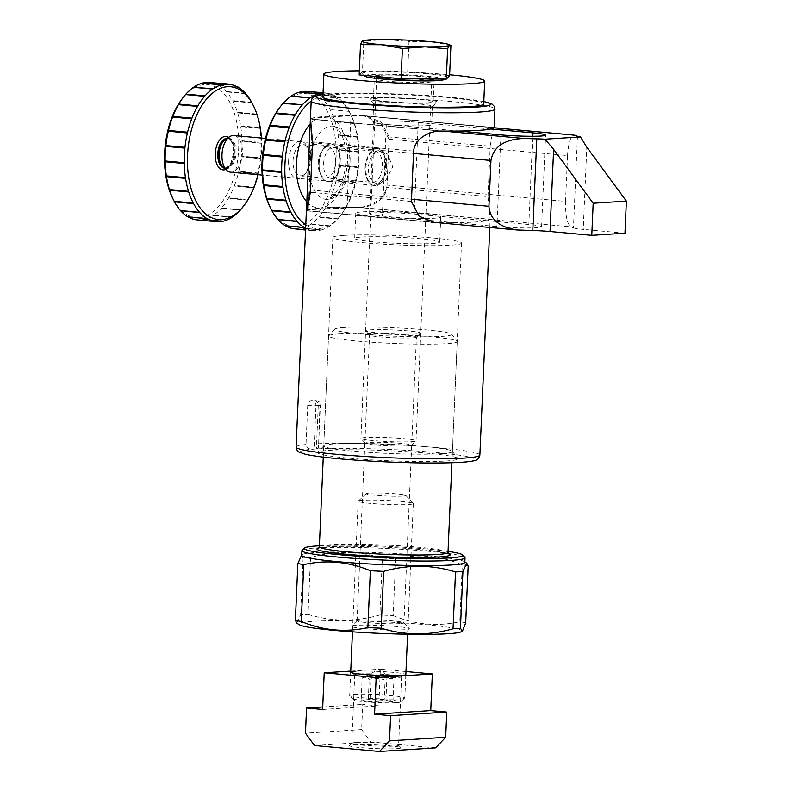 <?xml version="1.0" encoding="UTF-8"?>
<svg xmlns="http://www.w3.org/2000/svg" width="791" height="791" viewBox="0 0 791 791"><rect width="100%" height="100%" fill="white"/><g stroke="black" fill="none" stroke-linecap="round" stroke-linejoin="round"><path stroke-width="0.59" stroke-dasharray="3.96 2.97" d="M464.831 562.342A81.631 5.853 2.5 0 0 464.228 561.59A81.631 5.853 2.5 0 0 402.164 553.908A81.631 5.853 2.5 0 0 315.471 552.583A81.631 5.853 2.5 0 0 302.38 554.521A81.631 5.853 2.5 0 0 301.717 555.223M468.173 565.951A91.983 6.595 2.5 0 0 462.28 564.843C440.389 555.697 418.182 553.67 395.668 558.753A91.983 6.595 2.5 0 0 382.369 558.11C358.728 550.813 334.781 550.615 310.517 557.536A91.983 6.595 2.5 0 0 306.611 557.754A91.983 6.595 2.5 0 0 303.111 558.011L301.055 555.213M310.517 557.536L308.035 614.37A91.983 6.595 2.5 0 0 304.13 614.587A91.983 6.595 2.5 0 0 300.629 614.844L303.111 558.011M461.163 631.791A81.631 5.853 2.5 0 0 408.888 623.288A81.631 5.853 2.5 0 0 312.465 621.331A81.631 5.853 2.5 0 0 299.314 624.722M296.783 623.12L300.629 614.844M339.398 333.911A64.387 4.617 2.5 0 0 328.68 335.72A64.387 4.617 2.5 0 0 328.552 335.987A64.387 4.617 2.5 0 0 374.103 342.404A64.387 4.617 2.5 0 0 446.361 343.69A64.387 4.617 2.5 0 0 457.208 341.613A64.387 4.617 2.5 0 0 457.099 341.326A64.387 4.617 2.5 0 0 409.787 335.077A64.387 4.617 2.5 0 0 339.398 333.911M464.841 557.329A81.631 5.853 2.5 0 0 404.458 549.458A81.631 5.853 2.5 0 0 315.668 548.005A81.631 5.853 2.5 0 0 302.142 550.229M344.51 327.474A58.603 4.202 2.5 0 0 334.751 329.125A58.603 4.202 2.5 0 0 374.41 335.087A58.603 4.202 2.5 0 0 441.853 336.373A58.603 4.202 2.5 0 0 451.631 334.227A58.603 4.202 2.5 0 0 408.571 328.542A58.603 4.202 2.5 0 0 344.51 327.474M373.52 334.267A23.453 1.681 2.5 0 0 369.565 335.028A23.453 1.681 2.5 0 0 369.624 335.147A23.453 1.681 2.5 0 0 386.967 337.411A23.453 1.681 2.5 0 0 412.487 337.836A23.453 1.681 2.5 0 0 416.363 337.193A23.453 1.681 2.5 0 0 416.432 337.075A23.453 1.681 2.5 0 0 399.841 334.741A23.453 1.681 2.5 0 0 373.52 334.267M400.009 623.585A23.453 1.681 -177.5 0 1 373.688 623.11A23.453 1.681 -177.5 0 1 357.087 620.777A23.453 1.681 -177.5 0 1 357.156 620.658A23.453 1.681 -177.5 0 1 361.042 620.015A23.453 1.681 -177.5 0 1 386.552 620.431A23.453 1.681 -177.5 0 1 403.904 622.695A23.453 1.681 -177.5 0 1 403.954 622.824A23.453 1.681 -177.5 0 1 400.009 623.585M356.019 625.315A29.208 2.096 2.5 0 0 351.174 626.106A29.208 2.096 2.5 0 0 370.761 629.092A29.208 2.096 2.5 0 0 404.527 629.745A29.208 2.096 2.5 0 0 409.382 628.647A29.208 2.096 2.5 0 0 387.778 625.829A29.208 2.096 2.5 0 0 356.019 625.315M416.096 334.02A27.596 1.978 -177.5 0 1 386.087 333.535A27.596 1.978 -177.5 0 1 365.679 330.865A27.596 1.978 -177.5 0 1 370.257 329.827A27.596 1.978 -177.5 0 1 402.164 330.45A27.596 1.978 -177.5 0 1 420.674 333.268A27.596 1.978 -177.5 0 1 416.096 334.02M448.042 551.396A79.337 5.685 2.5 0 0 319.396 545.78M308.035 614.37C331.676 621.677 355.634 621.864 379.888 614.953L382.369 558.11M395.668 558.753L393.186 615.586A91.983 6.595 2.5 0 0 379.888 614.953M393.186 615.586C415.077 624.732 437.285 626.759 459.798 621.677L462.28 564.843M465.691 622.794A91.983 6.595 2.5 0 0 459.798 621.677M319.96 404.804L318.486 447.953L320.365 405.041A11.499 0.821 2.5 0 0 319.96 404.804L318.427 401.057L314.709 400.483A91.983 6.595 2.5 0 0 313.473 400.562A91.983 6.595 2.5 0 0 312.287 400.642C309.706 400.345 308.183 401.996 307.699 405.585L305.998 444.542C307.046 448.289 309.736 449.812 314.057 449.11A87.386 6.259 2.5 0 0 339.27 458.77A87.386 6.259 2.5 0 0 460.362 462.3A87.386 6.259 2.5 0 0 436.286 452.561A87.386 6.259 2.5 0 0 316.37 448.962L318.486 447.953M360.063 207.4C370.87 207.469 385.731 200.093 386.947 187.368L488.017 196.603L490.113 219.285L360.063 207.4A91.983 6.595 2.5 0 0 321.878 208.073A91.983 6.595 2.5 0 0 306.443 210.831L432.687 222.37M389.152 136.952L381.391 122.239L365.986 115.842L364.068 115.743L494.118 127.628C493.624 127.064 492.328 133.254 490.222 146.197L389.152 136.952L386.947 187.368M440.498 131.059L310.448 119.174A91.983 6.595 -177.5 0 1 325.882 116.415A91.983 6.595 -177.5 0 1 364.068 115.743M488.017 196.603L490.222 146.197M489.807 227.482L490.113 219.285A91.983 6.595 2.5 0 1 474.679 222.044A91.983 6.595 2.5 0 1 437.888 222.736M361.843 237.033A42.546 3.045 -177.5 0 1 409.59 237.883A42.546 3.045 -177.5 0 1 439.687 242.125A42.546 3.045 -177.5 0 1 432.519 243.499A42.546 3.045 -177.5 0 1 384.782 242.649A42.546 3.045 -177.5 0 1 354.684 238.407A42.546 3.045 -177.5 0 1 361.843 237.033M362.95 211.83A42.546 3.045 -177.5 0 1 410.687 212.68A42.546 3.045 -177.5 0 1 440.785 216.912A42.546 3.045 -177.5 0 1 433.616 218.286A42.546 3.045 -177.5 0 1 385.879 217.436A42.546 3.045 -177.5 0 1 355.782 213.204A42.546 3.045 -177.5 0 1 362.95 211.83M426.735 125.64A29.435 2.106 2.5 0 0 431.688 124.681A29.435 2.106 2.5 0 0 410.865 121.755A29.435 2.106 2.5 0 0 377.831 121.161A29.435 2.106 2.5 0 0 372.877 122.121A29.435 2.106 2.5 0 0 393.7 125.047A29.435 2.106 2.5 0 0 426.735 125.64M427.536 107.299A29.435 2.106 2.5 0 0 432.41 106.498A29.435 2.106 2.5 0 0 432.489 106.35A29.435 2.106 2.5 0 0 411.666 103.423A29.435 2.106 2.5 0 0 378.632 102.83A29.435 2.106 2.5 0 0 373.678 103.789A29.435 2.106 2.5 0 0 373.748 103.937A29.435 2.106 2.5 0 0 395.52 106.785A29.435 2.106 2.5 0 0 427.536 107.299M431.55 103.067A34.033 2.442 2.5 0 0 437.186 102.138A34.033 2.442 2.5 0 0 414.365 98.657A34.033 2.442 2.5 0 0 375.013 97.906A34.033 2.442 2.5 0 0 369.367 99.182A34.033 2.442 2.5 0 0 394.541 102.464A34.033 2.442 2.5 0 0 431.55 103.067M441.556 453.678A64.387 4.617 2.5 0 0 452.403 451.602A64.387 4.617 2.5 0 0 452.304 451.315A64.387 4.617 2.5 0 0 404.992 445.076A64.387 4.617 2.5 0 0 334.593 443.899A64.387 4.617 2.5 0 0 323.875 445.709A64.387 4.617 2.5 0 0 323.746 445.986A64.387 4.617 2.5 0 0 369.308 452.393A64.387 4.617 2.5 0 0 441.556 453.678M446.065 460.995A70.181 5.033 2.5 0 0 457.771 458.424A70.181 5.033 2.5 0 0 406.208 451.612A70.181 5.033 2.5 0 0 329.491 450.336A70.181 5.033 2.5 0 0 317.804 452.304A70.181 5.033 2.5 0 0 365.304 459.462A70.181 5.033 2.5 0 0 446.065 460.995M343.699 235.382A64.387 4.617 -177.5 0 1 415.957 236.667A64.387 4.617 -177.5 0 1 461.509 243.074A64.387 4.617 -177.5 0 1 450.662 245.161A64.387 4.617 -177.5 0 1 378.405 243.865A64.387 4.617 -177.5 0 1 332.853 237.458A64.387 4.617 -177.5 0 1 343.699 235.382M434.575 222.617L306.443 210.831M314.709 400.483A4.598 3.757 -93.4 0 1 318.269 405.417L316.37 448.962A87.386 6.259 2.5 0 0 314.057 449.11L315.965 405.565A87.386 6.259 -177.5 0 1 318.269 405.417A11.499 0.821 2.5 0 0 320.365 405.041C319.643 402.194 318.991 400.869 318.427 401.057M377.228 148.253A18.855 10.402 -84.8 0 1 378.128 148.273A18.855 10.402 -84.8 0 1 386.878 166.377A18.855 10.402 -84.8 0 1 375.587 185.836A18.855 10.402 -84.8 0 1 374.687 185.826A18.855 10.402 -84.8 0 1 368.27 180.506A18.855 10.402 -84.8 0 1 365.936 167.722A18.855 10.402 -84.8 0 1 370.841 152.337A18.855 10.402 -84.8 0 1 377.228 148.253L372.007 157.874L371.127 178.074L374.726 185.826L386.008 180.061L392.731 166.911L387.659 154.136L377.228 148.253M365.056 167.356A15.642 8.622 -84.8 0 1 369.12 154.601A15.642 8.622 -84.8 0 1 375.161 151.229A15.642 8.622 -84.8 0 1 382.419 166.248A15.642 8.622 -84.8 0 1 372.314 182.375A15.642 8.622 -84.8 0 1 366.984 177.965A15.642 8.622 -84.8 0 1 365.056 167.356M323.608 163.569A15.642 8.622 -84.8 0 1 333.713 147.442A15.642 8.622 -84.8 0 1 339.032 151.852A15.642 8.622 -84.8 0 1 340.97 162.462A15.642 8.622 -84.8 0 1 336.897 175.216A15.642 8.622 -84.8 0 1 330.865 178.588A15.642 8.622 -84.8 0 1 323.608 163.569M319.139 163.44A18.855 10.402 -84.8 0 1 326.475 145.574A18.855 10.402 -84.8 0 1 337.747 149.311A18.855 10.402 -84.8 0 1 340.081 162.096A18.855 10.402 -84.8 0 1 335.176 177.481A18.855 10.402 -84.8 0 1 324.162 179.854A18.855 10.402 -84.8 0 1 319.139 163.44A18.855 10.402 -84.8 0 1 324.043 148.055A18.855 10.402 -84.8 0 1 335.058 145.692A18.855 10.402 -84.8 0 1 340.081 162.096A18.855 10.402 -84.8 0 1 332.744 179.962A18.855 10.402 -84.8 0 1 321.472 176.225A18.855 10.402 -84.8 0 1 319.139 163.44M493.98 127.816L361.655 115.723A91.983 6.595 2.5 0 0 351.016 115.704L312.208 118.185L308.203 209.842A91.983 6.595 2.5 0 0 306.582 210.643L431.55 222.152M310.379 119.728L310.586 118.986L442.92 131.079M312.208 118.185A91.983 6.595 2.5 0 0 310.586 118.986M490.815 129.012L418.241 122.378A28.743 2.057 2.5 0 0 388.786 120.993A28.743 2.057 2.5 0 0 373.57 122.15A28.743 2.057 2.5 0 0 386.324 124.424L458.899 131.059M361.655 115.723L363.722 115.822L380.55 122.961L389.043 139.246L387.046 185.074C385.721 199.075 369.417 207.4 357.651 207.38A91.983 6.595 2.5 0 0 347.012 207.361L308.203 209.842M577.47 136.26L573.465 227.917L570.884 226.869C567.107 223.932 565.328 215.439 565.555 201.398L387.046 185.074M573.465 227.917A22.998 1.651 2.5 0 0 583.234 229.39L586.823 147.225M624.979 233.207L583.234 229.39M528.843 224.515L414.237 214.035A28.743 2.057 2.5 0 0 384.782 212.65A28.743 2.057 2.5 0 0 369.565 213.807A28.743 2.057 2.5 0 0 382.32 216.081L496.926 226.562A28.743 2.057 2.5 0 0 526.381 227.946A28.743 2.057 2.5 0 0 541.598 226.79A28.743 2.057 2.5 0 0 528.843 224.515L532.699 136.289M347.012 207.361L351.016 115.704M389.043 139.246L567.552 155.56L565.555 201.398M567.552 155.56C568.432 142.706 570.697 135.874 574.345 135.073M305.642 228.174A68.985 38.057 95.2 0 0 312.574 230.448L313.009 230.517A68.985 38.057 95.2 0 0 313.78 230.596A68.985 38.057 95.2 0 0 317.062 230.646A68.985 38.057 95.2 0 0 321.146 229.993L302.488 228.124A68.985 38.057 95.2 0 0 310.566 224.377L310.992 224.08A68.985 38.057 95.2 0 0 318.595 217.278L318.991 216.833A68.985 38.057 95.2 0 0 325.754 207.321L326.09 206.738A68.985 38.057 95.2 0 0 331.656 194.991L331.923 194.309A68.985 38.057 95.2 0 0 336.027 180.921L336.205 180.16A68.985 38.057 95.2 0 0 338.637 165.813L338.726 165.012A68.985 38.057 95.2 0 0 339.359 150.419L339.349 149.628A68.985 38.057 95.2 0 0 338.162 135.508L338.044 134.767A68.985 38.057 95.2 0 0 335.087 121.834L334.88 121.171A68.985 38.057 95.2 0 0 330.312 110.078A68.985 38.057 95.2 0 0 330.015 109.534A68.985 38.057 95.2 0 0 324.053 100.843L323.697 100.437A68.985 38.057 95.2 0 0 316.647 94.574L316.242 94.337A68.985 38.057 95.2 0 0 308.45 91.598L308.253 91.331M305.563 229.815L312.574 230.448A68.985 38.057 -84.8 0 0 313.009 230.517L293.906 228.767A68.985 38.057 95.2 0 0 294.677 228.856A68.985 38.057 95.2 0 0 297.96 228.896A68.985 38.057 95.2 0 0 302.043 228.243A68.985 38.057 -84.8 0 0 302.488 228.124L321.591 229.874A68.985 38.057 -84.8 0 1 321.146 229.993L302.271 228.411M300.323 91.944A68.985 38.057 95.2 0 0 299.878 92.053L299.651 91.885M318.981 93.803L299.878 92.053A68.985 38.057 -84.8 0 0 299.433 92.171M321.373 230.161L321.591 229.874A68.985 38.057 95.2 0 0 329.659 226.117L330.094 225.831A68.985 38.057 95.2 0 0 337.698 219.028L338.093 218.573A68.985 38.057 95.2 0 0 340.417 215.716A68.985 38.057 95.2 0 0 344.846 209.061L345.192 208.478A68.985 38.057 95.2 0 0 350.759 196.741L351.026 196.049A68.985 38.057 95.2 0 0 355.129 182.672L355.307 181.91A68.985 38.057 95.2 0 0 357.74 167.554L357.829 166.763A68.985 38.057 95.2 0 0 358.461 152.159L358.452 151.368A68.985 38.057 95.2 0 0 357.255 137.248L357.146 136.507A68.985 38.057 95.2 0 0 354.19 123.584L353.982 122.921A68.985 38.057 95.2 0 0 349.84 112.658A68.985 38.057 95.2 0 0 349.414 111.828A68.985 38.057 95.2 0 0 349.118 111.284A68.985 38.057 95.2 0 0 343.156 102.583L342.8 102.187A68.985 38.057 95.2 0 0 335.75 96.324L335.344 96.087A68.985 38.057 95.2 0 0 327.553 93.338L327.118 93.279A68.985 38.057 95.2 0 0 326.337 93.2A68.985 38.057 95.2 0 0 323.064 93.15A68.985 38.057 95.2 0 0 323.044 93.15M270.265 207.568A66.691 36.791 95.2 0 0 296.15 226.434A66.691 36.791 95.2 0 0 336.076 157.607A66.691 36.791 95.2 0 0 301.954 93.526A66.691 36.791 95.2 0 0 279.371 107.952M304.782 227.709L285.68 225.969A68.985 38.057 95.2 0 0 285.947 226.117M297.327 221.609L278.224 219.858A68.985 38.057 95.2 0 0 278.244 219.888M271.906 210.762A68.985 38.057 -84.8 0 1 271.61 210.218M267.042 199.124A68.985 38.057 -84.8 0 1 266.834 198.472M263.878 185.539A68.985 38.057 -84.8 0 1 263.759 184.797M262.572 170.678A68.985 38.057 -84.8 0 1 262.563 169.887M263.195 155.283A68.985 38.057 -84.8 0 1 263.284 154.492M265.717 140.136A68.985 38.057 -84.8 0 1 265.895 139.374M269.998 125.996A68.985 38.057 -84.8 0 1 270.265 125.304M275.832 113.568A68.985 38.057 -84.8 0 1 276.168 112.984M291.424 95.889A68.985 38.057 95.2 0 0 291.365 95.929L310.458 97.679M305.781 224.822A66.691 36.791 95.2 0 0 319.07 228.52A66.691 36.791 95.2 0 0 341.653 214.094A66.691 36.791 95.2 0 0 350.759 114.477A66.691 36.791 95.2 0 0 324.874 95.622A66.691 36.791 95.2 0 0 311.189 101.05A91.983 6.595 2.5 0 1 326.683 98.084A91.983 6.595 2.5 0 1 454.153 101.802A91.983 6.595 2.5 0 1 494.978 109.079M350.037 161.463A36.791 20.299 95.2 0 0 332.962 126.125A36.791 20.299 95.2 0 0 331.211 126.105A36.791 20.299 95.2 0 0 309.182 164.073A36.791 20.299 95.2 0 0 326.258 199.411A36.791 20.299 95.2 0 0 350.037 161.463M318.259 163.084A15.642 8.622 -84.8 0 1 322.323 150.33A15.642 8.622 -84.8 0 1 328.364 146.958A15.642 8.622 -84.8 0 1 335.621 161.967A15.642 8.622 -84.8 0 1 325.516 178.094A15.642 8.622 -84.8 0 1 320.187 173.684A15.642 8.622 -84.8 0 1 318.259 163.084M293.046 160.781A15.642 8.622 -84.8 0 1 303.151 144.644A15.642 8.622 -84.8 0 1 308.47 149.064A15.642 8.622 -84.8 0 1 310.408 159.663A15.642 8.622 -84.8 0 1 306.335 172.418A15.642 8.622 -84.8 0 1 300.303 175.79A15.642 8.622 -84.8 0 1 293.046 160.781M288.586 160.642A18.855 10.402 -84.8 0 1 295.923 142.785A18.855 10.402 -84.8 0 1 307.195 146.523A18.855 10.402 -84.8 0 1 309.518 159.307A18.855 10.402 -84.8 0 1 304.614 174.682A18.855 10.402 -84.8 0 1 293.609 177.055A18.855 10.402 -84.8 0 1 288.586 160.642M330.094 225.831A68.985 38.057 -84.8 0 1 329.659 226.117L310.566 224.377A68.985 38.057 -84.8 0 0 310.992 224.08L330.094 225.831M338.093 218.573A68.985 38.057 -84.8 0 1 337.698 219.028L318.595 217.278A68.985 38.057 -84.8 0 0 318.991 216.833L338.093 218.573M345.192 208.478A68.985 38.057 -84.8 0 1 344.846 209.061L325.754 207.321A68.985 38.057 -84.8 0 0 326.09 206.738L345.192 208.478M351.026 196.049A68.985 38.057 -84.8 0 1 350.759 196.741L331.656 194.991A68.985 38.057 -84.8 0 0 331.923 194.309L351.026 196.049M355.307 181.91A68.985 38.057 -84.8 0 1 355.129 182.672L336.027 180.921A68.985 38.057 -84.8 0 0 336.205 180.16L355.307 181.91M357.829 166.763A68.985 38.057 -84.8 0 1 357.74 167.554L338.637 165.813A68.985 38.057 -84.8 0 0 338.726 165.012L357.829 166.763M358.452 151.368A68.985 38.057 -84.8 0 1 358.461 152.159L339.359 150.419A68.985 38.057 -84.8 0 0 339.349 149.628L358.452 151.368M357.146 136.507A68.985 38.057 -84.8 0 1 357.255 137.248L338.162 135.508A68.985 38.057 -84.8 0 0 338.044 134.767L357.146 136.507M353.982 122.921A68.985 38.057 -84.8 0 1 354.19 123.584L335.087 121.834A68.985 38.057 -84.8 0 0 334.88 121.171L353.982 122.921M342.8 102.187A68.985 38.057 -84.8 0 1 343.156 102.583L324.053 100.843A68.985 38.057 -84.8 0 0 323.697 100.437L342.8 102.187M335.344 96.087A68.985 38.057 -84.8 0 1 335.75 96.324L316.647 94.574A68.985 38.057 -84.8 0 0 316.242 94.337L335.344 96.087M308.025 91.519L327.118 93.279A68.985 38.057 -84.8 0 1 327.553 93.338L308.45 91.598A68.985 38.057 -84.8 0 0 308.015 91.538A68.985 38.057 95.2 0 0 307.244 91.449M349.365 111.383L330.262 109.642M343.057 102.187L323.954 100.437M335.592 95.978L316.499 94.238M327.355 93.081L323.064 92.685M312.771 230.715L305.553 230.052M329.906 226.186L310.814 224.446M337.955 218.988L318.852 217.248M345.103 208.933L326.001 207.183M350.996 196.514L331.894 194.764M355.337 182.355L336.234 180.615M357.908 167.178L338.805 165.428M358.58 151.734L339.487 149.983M357.324 136.794L338.222 135.053M354.2 123.119L335.097 121.369M243.005 206.807A68.985 38.057 95.2 0 0 247.435 200.163L247.781 199.579A68.985 38.057 95.2 0 0 253.347 187.833L253.614 187.151A68.985 38.057 95.2 0 0 257.718 173.763L257.896 173.002A68.985 38.057 95.2 0 0 260.328 158.655L260.417 157.854L241.314 156.114A68.985 38.057 95.2 0 0 241.848 148.797A68.985 38.057 95.2 0 0 241.947 141.51L241.937 140.719A68.985 38.057 95.2 0 0 240.751 126.6L240.632 125.858A68.985 38.057 95.2 0 0 237.676 112.925L237.468 112.273A68.985 38.057 95.2 0 0 232.9 101.179A68.985 38.057 95.2 0 0 232.603 100.635A68.985 38.057 95.2 0 0 226.641 91.934L226.285 91.538A68.985 38.057 95.2 0 0 219.236 85.665L218.83 85.428A68.985 38.057 95.2 0 0 211.039 82.689L210.841 82.432M240.682 209.674L221.579 207.924A68.985 38.057 95.2 0 0 228.342 198.412L228.678 197.829A68.985 38.057 -84.8 0 1 228.342 198.412L247.435 200.163A68.985 38.057 -84.8 0 0 247.781 199.579L228.678 197.829A68.985 38.057 95.2 0 0 234.245 186.093L234.512 185.401A68.985 38.057 -84.8 0 1 234.245 186.093L253.347 187.833A68.985 38.057 -84.8 0 0 253.614 187.151L234.512 185.401A68.985 38.057 95.2 0 0 238.615 172.023L238.793 171.261A68.985 38.057 -84.8 0 1 238.615 172.023L257.718 173.763A68.985 38.057 -84.8 0 0 257.896 173.002L238.793 171.261A68.985 38.057 95.2 0 0 241.225 156.905L241.314 156.114A68.985 38.057 -84.8 0 1 241.225 156.905L260.328 158.655A68.985 38.057 -84.8 0 0 260.417 157.854A68.985 38.057 95.2 0 0 260.951 150.547A68.985 38.057 95.2 0 0 261.05 143.26L241.947 141.51A68.985 38.057 -84.8 0 0 241.937 140.719L261.04 142.469A68.985 38.057 -84.8 0 1 261.05 143.26L242.076 141.085M386.295 166.565A16.097 8.879 95.2 0 0 384.307 155.649A16.097 8.879 95.2 0 0 374.687 152.455A16.097 8.879 95.2 0 0 368.428 167.712A16.097 8.879 95.2 0 0 372.709 181.712A16.097 8.879 95.2 0 0 382.112 179.695A16.097 8.879 95.2 0 0 386.295 166.565M385.662 166.308A18.401 10.145 95.2 0 0 383.398 153.83A18.401 10.145 95.2 0 0 377.129 148.639A18.401 10.145 95.2 0 0 365.244 167.613A18.401 10.145 95.2 0 0 373.777 185.282A18.401 10.145 95.2 0 0 380.876 181.317A18.401 10.145 95.2 0 0 385.662 166.308M230.527 172.181A18.401 10.145 95.2 0 0 242.412 153.217A18.401 10.145 95.2 0 0 233.879 135.548M258.103 174.702A66.691 36.791 95.2 0 0 261.584 150.794A66.691 36.791 95.2 0 0 261.445 138.069M261.168 142.825L261.04 142.469A68.985 38.057 95.2 0 0 259.844 128.35L240.751 126.6A68.985 38.057 -84.8 0 0 240.632 125.858L259.735 127.608A68.985 38.057 -84.8 0 1 259.844 128.35L240.81 126.145M259.913 127.895L259.735 127.608A68.985 38.057 95.2 0 0 256.778 114.675L237.676 112.925A68.985 38.057 -84.8 0 0 237.468 112.273L256.571 114.013A68.985 38.057 -84.8 0 1 256.778 114.675L237.686 112.47M256.788 114.211L256.571 114.013A68.985 38.057 95.2 0 0 252.428 103.759M172.853 198.67A66.691 36.791 95.2 0 0 212.71 211.879A66.691 36.791 95.2 0 0 238.664 148.708A66.691 36.791 95.2 0 0 220.897 90.668A66.691 36.791 95.2 0 0 181.96 99.043M165.784 146.384A68.985 38.057 -84.8 0 1 165.873 145.584M168.305 131.237A68.985 38.057 -84.8 0 1 168.483 130.475M172.586 117.088A68.985 38.057 -84.8 0 1 172.853 116.406M178.42 104.659A68.985 38.057 -84.8 0 1 178.756 104.076M194.013 86.98A68.985 38.057 95.2 0 0 193.953 87.02L213.046 88.77M229.697 84.38L210.604 82.63A68.985 38.057 95.2 0 0 209.833 82.541M202.911 83.045A68.985 38.057 95.2 0 0 202.466 83.154L221.569 84.894M210.614 82.62L210.604 82.63A68.985 38.057 -84.8 0 1 211.039 82.689L230.141 84.439M237.923 87.178L218.83 85.428A68.985 38.057 -84.8 0 1 219.236 85.665L238.338 87.415M245.388 93.279L226.285 91.538A68.985 38.057 -84.8 0 1 226.641 91.934L245.744 93.684M232.683 216.922L213.58 215.182A68.985 38.057 95.2 0 0 221.183 208.369L240.286 210.119M224.179 220.966L205.077 219.226A68.985 38.057 95.2 0 0 213.145 215.468L232.247 217.218M197.266 219.947L196.494 219.858A68.985 38.057 95.2 0 0 197.266 219.947A68.985 38.057 95.2 0 0 204.632 219.344L223.734 221.084M207.371 218.8L188.268 217.06A68.985 38.057 95.2 0 0 188.535 217.209M199.915 212.7L180.813 210.96A68.985 38.057 95.2 0 0 180.832 210.979M174.495 201.863A68.985 38.057 -84.8 0 1 174.198 201.319M169.63 190.226A68.985 38.057 -84.8 0 1 169.422 189.563M166.466 176.63A68.985 38.057 -84.8 0 1 166.347 175.889M165.161 161.769A68.985 38.057 -84.8 0 1 165.151 160.978M251.993 102.919L232.9 101.179L232.603 100.635L251.706 102.375M251.953 102.484L232.851 100.734M245.368 93.259L226.542 91.538M237.656 87.03L219.087 85.329M223.289 221.193L204.859 219.512M232.188 217.258L213.402 215.538M240.543 210.09L221.44 208.34M247.692 200.024L228.589 198.284M253.585 187.605L234.482 185.865M257.925 173.456L238.823 171.706M260.496 158.269L241.393 156.529M359.351 70.834A80.484 5.764 -177.5 0 1 448.972 74.71A80.484 5.764 -177.5 0 1 449.634 74.769M322.876 96.977A80.484 5.764 -177.5 0 1 365.491 93.753A80.484 5.764 -177.5 0 1 447.963 97.629A80.484 5.764 -177.5 0 1 483.697 103.997M387.689 78.635A29.89 2.146 -177.5 0 1 374.42 76.262A29.89 2.146 -177.5 0 1 390.25 75.066A29.89 2.146 -177.5 0 1 420.881 76.509A29.89 2.146 -177.5 0 1 434.15 78.873A29.89 2.146 -177.5 0 1 418.32 80.069A29.89 2.146 -177.5 0 1 387.689 78.635M386.69 101.545A29.89 2.146 -177.5 0 1 373.421 99.182A29.89 2.146 -177.5 0 1 389.251 97.985A29.89 2.146 -177.5 0 1 419.883 99.429A29.89 2.146 -177.5 0 1 433.152 101.792A29.89 2.146 -177.5 0 1 417.322 102.988A29.89 2.146 -177.5 0 1 386.69 101.545M444.147 79.515A40.015 2.867 2.5 0 0 417.322 75.422A40.015 2.867 2.5 0 0 371.048 74.532A40.015 2.867 2.5 0 0 364.404 76.035M439.529 78.497A42.309 3.035 2.5 0 0 446.539 77.34A42.309 3.035 2.5 0 0 418.172 73.009A42.309 3.035 2.5 0 0 369.239 72.07A42.309 3.035 2.5 0 0 362.209 73.652A42.309 3.035 2.5 0 0 393.513 77.736A42.309 3.035 2.5 0 0 439.529 78.497M407.375 445.956A22.998 1.651 2.5 0 0 411.191 445.323A22.998 1.651 2.5 0 0 395.767 442.98A22.998 1.651 2.5 0 0 369.179 442.466A22.998 1.651 2.5 0 0 365.353 443.326A22.998 1.651 2.5 0 0 382.369 445.551A22.998 1.651 2.5 0 0 407.375 445.956M411.399 441.724A27.596 1.978 2.5 0 0 415.967 440.973A27.596 1.978 2.5 0 0 416.046 440.834A27.596 1.978 2.5 0 0 396.518 438.085A27.596 1.978 2.5 0 0 365.561 437.532A27.596 1.978 2.5 0 0 360.914 438.422A27.596 1.978 2.5 0 0 360.973 438.57A27.596 1.978 2.5 0 0 381.381 441.23A27.596 1.978 2.5 0 0 411.399 441.724M449.595 75.639L407.691 71.813L409.006 41.537L386.483 39.55L362.229 41.102M407.691 71.813L362.476 71.447L363.801 41.172M450.919 45.364L430.037 41.646L409.006 41.537M362.476 71.447L359.173 74.918M358.689 673.962A23.453 1.681 2.5 0 0 354.734 674.713A23.453 1.681 2.5 0 0 354.912 674.931A23.453 1.681 2.5 0 0 372.739 677.136A23.453 1.681 2.5 0 0 397.655 677.521A23.453 1.681 2.5 0 0 401.413 676.967A23.453 1.681 2.5 0 0 401.601 676.76A23.453 1.681 2.5 0 0 385.009 674.426A23.453 1.681 2.5 0 0 358.689 673.962M355.693 742.522A23.453 1.681 2.5 0 0 351.807 743.164A23.453 1.681 2.5 0 0 351.738 743.283A23.453 1.681 2.5 0 0 368.339 745.616A23.453 1.681 2.5 0 0 394.66 746.081A23.453 1.681 2.5 0 0 398.605 745.33A23.453 1.681 2.5 0 0 398.555 745.201A23.453 1.681 2.5 0 0 381.203 742.937A23.453 1.681 2.5 0 0 355.693 742.522M353.607 744.727A25.846 1.849 -177.5 0 1 381.717 745.181A25.846 1.849 -177.5 0 1 400.829 747.673A25.846 1.849 -177.5 0 1 396.538 748.652A25.846 1.849 -177.5 0 1 366.648 748.068A25.846 1.849 -177.5 0 1 349.325 745.429A25.846 1.849 -177.5 0 1 353.607 744.727M314.511 745.518L370.682 741.918L435.623 747.861M355.357 671.262A27.596 1.978 -177.5 0 1 387.946 671.925A27.596 1.978 -177.5 0 1 405.615 674.802L401.413 676.967M405.971 671.529L380.382 669.186L378.78 705.849L362.733 704.385L361.635 729.589L370.682 741.918M350.749 671.084L380.382 669.186M361.635 729.589L305.464 733.188M322.609 709.448L378.78 705.849M322.718 706.946L362.733 704.385M396.558 702.635A23.453 1.681 2.5 0 0 400.444 701.993A23.453 1.681 2.5 0 0 384.713 699.6A23.453 1.681 2.5 0 0 357.591 699.076A23.453 1.681 2.5 0 0 353.696 699.956A23.453 1.681 2.5 0 0 371.038 702.22A23.453 1.681 2.5 0 0 396.558 702.635M354.328 694.636A27.596 1.978 -177.5 0 1 385.296 695.19A27.596 1.978 -177.5 0 1 404.824 697.939A27.596 1.978 -177.5 0 1 404.745 698.077A27.596 1.978 -177.5 0 1 400.177 698.829A27.596 1.978 -177.5 0 1 370.158 698.334A27.596 1.978 -177.5 0 1 349.751 695.675A27.596 1.978 -177.5 0 1 349.681 695.526A27.596 1.978 -177.5 0 1 354.328 694.636M408.66 504.51A27.596 1.978 2.5 0 0 413.307 503.62A27.596 1.978 2.5 0 0 413.238 503.471A27.596 1.978 2.5 0 0 392.83 500.812A27.596 1.978 2.5 0 0 362.812 500.317A27.596 1.978 2.5 0 0 358.244 501.069A27.596 1.978 2.5 0 0 358.165 501.207A27.596 1.978 2.5 0 0 377.693 503.956A27.596 1.978 2.5 0 0 408.66 504.51M402.5 496.125A19.775 1.414 -177.5 0 1 379.631 495.68A19.775 1.414 -177.5 0 1 366.371 493.663A19.775 1.414 -177.5 0 1 369.654 493.119A19.775 1.414 -177.5 0 1 391.159 493.475A19.775 1.414 -177.5 0 1 405.783 495.384A19.775 1.414 -177.5 0 1 402.5 496.125M362.149 677.996L366.629 676.483L370.999 677.432C376.368 676.028 381.658 676.285 386.878 678.194L392.563 678.51L393.918 679.528L389.548 678.579L385.079 680.092C379.848 678.184 374.558 677.927 369.189 679.331C366.915 677.234 364.572 676.789 362.149 677.996L361.19 700.094L368.23 701.419L369.189 679.331M368.23 701.419L384.11 702.19L392.959 701.617L385.919 700.292L370.03 699.521L370.999 677.432M385.919 700.292L386.878 678.194M370.03 699.521L361.19 700.094M392.959 701.617L393.918 679.528M384.11 702.19L385.079 680.092M448.003 552.425A64.387 4.617 2.5 0 0 402.451 546.017A64.387 4.617 2.5 0 0 330.193 544.732A64.387 4.617 2.5 0 0 319.346 546.808M446.964 553.196A66.691 4.776 2.5 0 0 392.751 547.57A66.691 4.776 2.5 0 0 328.186 546.848A66.691 4.776 2.5 0 0 318.911 547.945M479.87 455.092A91.983 6.595 2.5 0 0 439.045 447.815A91.983 6.595 2.5 0 0 318.259 443.761M305.998 444.542A91.983 6.595 2.5 0 0 296.081 447.073M483.795 101.564A87.386 6.259 2.5 0 0 451.799 97.382A87.386 6.259 2.5 0 0 322.985 94.544M411.419 201.507L310.349 192.262M312.554 141.856L413.624 151.091M307.699 405.585A11.499 0.821 2.5 0 0 315.965 405.565A4.598 3.886 -94 0 0 312.287 400.642M519.825 230.141L306.582 210.643M357.651 207.38L570.884 226.869M310.448 189.978L411.518 199.213M413.515 153.385L312.445 144.15M386.324 124.424L382.32 216.081M418.241 122.378L414.237 214.035M500.93 134.895L496.926 226.562M306.789 201.853A45.987 25.371 95.2 0 0 332.625 201.339A45.987 25.371 95.2 0 0 347.506 160.435A45.987 25.371 95.2 0 0 323.974 116.237A45.987 25.371 95.2 0 0 310.191 124.019M223.893 167.83A14.95 8.246 95.2 0 0 225.465 168.256L223.121 167.138A15.197 8.385 95.2 0 0 236.025 152.9A15.197 8.385 95.2 0 0 225.682 139.167L228.184 138.484A14.95 8.246 95.2 0 0 226.562 138.633M224.209 168.117A14.95 8.246 95.2 0 0 224.723 168.196L225.465 168.256A14.95 8.246 95.2 0 0 235.125 152.841A14.95 8.246 95.2 0 0 228.184 138.484L227.452 138.425A14.95 8.246 95.2 0 0 226.928 138.405M234.383 152.772A14.95 8.246 95.2 0 0 227.452 138.425C231.11 138.89 233.147 143.626 233.572 152.633L231.051 162.887L228.777 166.229L224.723 168.196A14.95 8.246 95.2 0 0 234.383 152.772M225.682 169.442A16.789 9.265 95.2 0 0 233.879 152.574A16.789 9.265 95.2 0 0 228.619 137.357M421.138 76.49A30.355 2.175 2.5 0 0 379.077 75.264A30.355 2.175 2.5 0 0 387.432 78.645A30.355 2.175 2.5 0 0 429.493 79.871A30.355 2.175 2.5 0 0 421.138 76.49M381.242 78.23A27.596 1.978 2.5 0 0 376.595 79.12A27.596 1.978 2.5 0 0 388.846 81.305A27.596 1.978 2.5 0 0 427.081 82.412A27.596 1.978 2.5 0 0 431.738 81.522A27.596 1.978 2.5 0 0 419.487 79.337A27.596 1.978 2.5 0 0 381.242 78.23M302.38 554.521L301.737 554.857M328.552 335.987L323.262 457.109M318.644 548.183L328.433 546.848C348.089 545.454 395.609 546.957 424.312 549.903C449.11 552.444 448.922 554.194 448.586 553.858M334.751 329.125L328.68 335.72M357.087 620.777L369.565 335.028M357.156 620.658L351.174 626.106M369.624 335.147L365.679 330.865M416.363 337.193L420.674 333.268M403.904 622.695L409.382 628.647M403.954 622.824L416.432 337.075M451.631 334.227L457.099 341.326M457.208 341.613L451.918 462.725M464.228 561.59L464.851 561.976M440.785 216.912L439.687 242.125M432.489 106.35L431.688 124.681M432.41 106.498L437.186 102.138M483.805 101.485L452.017 97.382L403.983 94.238L359.994 93.15L322.985 94.465M452.304 451.315L457.771 458.424M461.509 243.074L452.403 451.602M332.853 237.458L323.746 445.986M323.875 445.709L317.804 452.304M373.748 103.937L369.367 99.182M373.678 103.789L372.877 122.121M355.782 213.204L354.684 238.407M494.167 127.559L365.986 115.842M369.12 154.601L370.841 152.337M333.713 147.442L375.161 151.229M339.032 151.852L337.747 149.311M336.897 175.216L335.176 177.481M330.865 178.588L372.314 182.375M366.984 177.965L368.27 180.506M369.565 213.807L371.127 178.074M372.007 157.874L373.57 122.15M541.598 226.79L545.602 135.132M363.722 115.822L494.049 127.737M313.78 230.596L294.677 228.856M332.962 126.125C334.82 126.066 337.045 127.796 339.655 131.336C344.115 138.128 346.211 147.927 345.954 160.731C345.449 170.52 343.373 179.171 339.744 186.686L333.792 195.496C330.589 198.511 328.077 199.816 326.258 199.411M322.323 150.33L324.043 148.055M303.151 144.644L328.364 146.958M308.47 149.064L307.195 146.523M306.335 172.418L304.614 174.682M300.303 175.79L325.516 178.094M320.187 173.684L321.472 176.225M350.759 114.477L349.84 112.658M341.653 214.094L340.417 215.716M326.337 93.2L323.054 92.893M384.307 155.649L383.398 153.83M377.129 148.639L265.509 138.435M373.777 185.282L262.157 175.078M382.112 179.695L380.876 181.317M373.421 99.182L374.42 76.262M433.152 101.792L434.15 78.873M444.611 79.1L446.539 77.34M416.046 440.834L431.738 81.522L433.082 79.407C431.846 80.435 404.063 80.356 387.56 78.655L375.428 76.885L376.595 79.12L360.914 438.422M411.191 445.323L415.967 440.973M365.353 443.326L360.973 438.57M363.761 75.333L362.209 73.652M354.912 674.931L350.907 672.409M354.734 674.713L351.738 743.283M398.555 745.201L400.829 747.673M351.807 743.164L349.325 745.429M401.601 676.76L398.605 745.33M400.444 701.993L404.745 698.077M413.307 503.62L407.602 634.234M405.842 674.565L404.824 697.939M366.371 493.663L358.244 501.069M392.563 678.51L378.434 669.591L362.782 677.66M405.783 495.384L413.238 503.471M358.165 501.207L352.46 631.821M350.7 672.152L349.681 695.526M353.696 699.956L349.751 695.675"/><path stroke-width="1.19" d="M301.737 554.857L297.861 563.518A91.983 6.595 2.5 0 0 303.754 564.636C326.268 559.553 348.465 561.58 370.356 570.716A91.983 6.595 2.5 0 0 383.655 571.359C407.919 564.448 431.866 564.636 455.517 571.942A91.983 6.595 2.5 0 0 459.413 571.725A91.983 6.595 2.5 0 0 462.923 571.468L466.769 563.192L468.173 565.951L465.691 622.794L462.498 631.099L460.441 628.301L462.923 571.468M455.517 571.942L453.035 628.776A91.983 6.595 2.5 0 0 456.931 628.558A91.983 6.595 2.5 0 0 460.441 628.301M319.396 545.78A79.337 5.685 2.5 0 0 317.675 545.889A79.337 5.685 2.5 0 0 304.535 548.044L302.142 550.229A81.631 5.853 2.5 0 0 301.915 550.635L301.717 555.223A81.631 5.853 2.5 0 0 359.47 563.35A81.631 5.853 2.5 0 0 451.078 564.982A81.631 5.853 2.5 0 0 464.831 562.342L465.029 557.764A81.631 5.853 2.5 0 0 464.841 557.329L462.646 554.956A79.337 5.685 2.5 0 0 448.042 551.396M297.861 563.518L295.379 620.352L296.783 623.12L299.314 624.722A81.631 5.853 2.5 0 0 361.378 632.404A81.631 5.853 2.5 0 0 448.082 633.729A81.631 5.853 2.5 0 0 461.163 631.791L462.498 631.099M453.035 628.776C428.771 635.697 404.814 635.499 381.173 628.202L383.655 571.359M370.356 570.716L367.874 627.56A91.983 6.595 2.5 0 0 381.173 628.202M367.874 627.56C345.36 632.642 323.163 630.605 301.272 621.469L303.754 564.636M295.379 620.352A91.983 6.595 2.5 0 0 301.272 621.469M304.535 548.044A79.337 5.685 2.5 0 0 357.73 556.162A79.337 5.685 2.5 0 0 449.476 557.932A79.337 5.685 2.5 0 0 462.646 554.956M301.915 550.635A81.631 5.853 2.5 0 0 359.668 558.762A81.631 5.853 2.5 0 0 451.285 560.404A81.631 5.853 2.5 0 0 465.029 557.764M322.985 94.465L314.432 96.393L312.05 98.44L311.189 101.06A91.983 6.595 2.5 0 0 352.015 108.337A91.983 6.595 2.5 0 0 479.484 112.055A91.983 6.595 2.5 0 0 494.978 109.079L494.118 127.628A91.983 6.595 -177.5 0 1 478.684 130.386A91.983 6.595 -177.5 0 1 440.498 131.059C429.691 130.999 414.83 138.376 413.624 151.091L411.419 201.507L419.181 216.22L434.575 222.617L436.494 222.716A91.983 6.595 2.5 0 0 437.888 222.736M310.448 119.174L312.554 141.856L310.349 192.262C308.243 205.205 306.938 211.395 306.443 210.831M306.443 210.703L310.379 119.728M306.582 210.643L310.448 189.978L312.445 144.15L310.586 118.986M442.92 131.079L523.82 138.474L536.802 138.86A22.998 1.651 -177.5 0 1 544.989 139.206L580.475 136.932A22.998 1.651 -177.5 0 1 577.47 136.26L574.889 135.212L493.98 127.816M458.899 131.059L500.93 134.895A28.743 2.057 2.5 0 0 530.385 136.279A28.743 2.057 2.5 0 0 545.602 135.132A28.743 2.057 2.5 0 0 532.847 132.858L490.815 129.012M523.82 138.474C504.45 139.305 493.495 146.632 490.954 160.464L488.957 206.293C489.955 219.325 499.329 227.215 517.087 229.973L532.798 230.517L536.802 138.86M591.787 235.332L624.979 233.207L626.383 201.122L593.191 203.247L553.631 149.341L550.042 231.516L591.787 235.332L593.191 203.247M550.042 231.516A22.998 1.651 2.5 0 0 532.798 230.517M580.475 136.932L586.823 147.225L626.383 201.122M494.049 127.737L574.889 135.212M544.989 139.206L553.631 149.341M323.054 92.893L307.244 91.449A68.985 38.057 95.2 0 0 303.962 91.41A68.985 38.057 95.2 0 0 300.323 91.944M323.044 93.15A68.985 38.057 95.2 0 0 318.981 93.803L299.433 92.171A68.985 38.057 95.2 0 0 291.424 95.889M318.753 93.635L318.536 93.921A68.985 38.057 95.2 0 0 310.458 97.679L310.032 97.965A68.985 38.057 95.2 0 0 302.429 104.768L282.931 103.473A68.985 38.057 95.2 0 0 280.607 106.33L279.371 107.952A66.691 36.791 95.2 0 0 270.265 207.568L271.184 209.388A68.985 38.057 95.2 0 0 271.61 210.218L271.906 210.762A68.985 38.057 95.2 0 0 277.868 219.463L297.327 221.609A68.985 38.057 -84.8 0 1 296.961 221.203L277.868 219.463M285.947 226.117A68.985 38.057 95.2 0 0 293.471 228.708L305.553 230.052M278.244 219.888A68.985 38.057 95.2 0 0 285.274 225.732L304.782 227.709A68.985 38.057 -84.8 0 1 304.377 227.472L285.274 225.732M310.458 97.679A68.985 38.057 -84.8 0 0 310.032 97.965L290.93 96.215A68.985 38.057 95.2 0 0 283.326 103.028L302.429 104.768A68.985 38.057 -84.8 0 0 302.033 105.223A68.985 38.057 95.2 0 0 295.27 114.725L294.934 115.308A68.985 38.057 95.2 0 0 289.368 127.054L289.101 127.746A68.985 38.057 95.2 0 0 284.997 141.124L284.809 141.886A68.985 38.057 95.2 0 0 282.377 156.232L282.298 157.033A68.985 38.057 95.2 0 0 281.655 171.637L281.675 172.418A68.985 38.057 95.2 0 0 282.862 186.538L282.98 187.289A68.985 38.057 95.2 0 0 285.937 200.212L286.144 200.874L267.042 199.124A68.985 38.057 95.2 0 0 271.184 209.388M280.607 106.33A68.985 38.057 95.2 0 0 276.168 112.984L295.27 114.725A68.985 38.057 -84.8 0 0 294.934 115.308L275.832 113.568A68.985 38.057 95.2 0 0 270.265 125.304L289.368 127.054A68.985 38.057 -84.8 0 0 289.101 127.746L269.998 125.996A68.985 38.057 95.2 0 0 265.895 139.374L284.997 141.124A68.985 38.057 -84.8 0 0 284.809 141.886L265.717 140.136A68.985 38.057 95.2 0 0 263.284 154.492L282.377 156.232A68.985 38.057 -84.8 0 0 282.298 157.033L263.195 155.283A68.985 38.057 95.2 0 0 262.563 169.887L281.655 171.637A68.985 38.057 -84.8 0 0 281.675 172.418L262.572 170.678A68.985 38.057 95.2 0 0 263.759 184.797L282.862 186.538A68.985 38.057 -84.8 0 0 282.98 187.289L263.878 185.539A68.985 38.057 95.2 0 0 266.834 198.472L267.042 199.124M310.379 119.55L311.189 101.06A66.691 36.791 95.2 0 0 284.948 164.439A66.691 36.791 95.2 0 0 305.781 224.822M299.433 92.171L318.536 93.921A68.985 38.057 -84.8 0 1 318.981 93.803M271.61 210.218L290.712 211.968L290.999 212.512A68.985 38.057 -84.8 0 1 290.712 211.968A68.985 38.057 95.2 0 1 286.144 200.874A68.985 38.057 -84.8 0 1 285.937 200.212L266.834 198.472M271.906 210.762L290.999 212.512A68.985 38.057 95.2 0 0 296.961 221.203L297.07 221.609M297.327 221.609A68.985 38.057 95.2 0 0 304.377 227.472L304.525 227.808M304.782 227.709A68.985 38.057 95.2 0 0 305.642 228.174M305.563 229.815L293.471 228.708M323.064 92.685L308.025 91.519M310.21 97.609L290.93 96.215M302.172 104.808L283.069 103.057M276.168 112.984L275.832 113.568M295.023 114.863L275.921 113.113M270.265 125.304L269.998 125.996M289.13 127.282L270.028 125.532M265.895 139.374L265.717 140.136M284.79 141.441L265.687 139.691M263.284 154.492L263.195 155.283M282.209 156.618L263.116 154.868M262.563 169.887L262.572 170.678M281.537 172.062L262.434 170.312M263.759 184.797L263.878 185.539M282.792 187.002L263.7 185.252M285.927 200.677L266.824 198.927M290.762 212.403L271.659 210.663M261.445 138.069A66.691 36.791 95.2 0 0 253.347 105.569L252.428 103.759A68.985 38.057 95.2 0 0 251.993 102.919A68.985 38.057 95.2 0 0 251.706 102.375A68.985 38.057 95.2 0 0 245.744 93.684L245.388 93.279A68.985 38.057 95.2 0 0 238.338 87.415L237.923 87.178A68.985 38.057 95.2 0 0 230.141 84.439L229.697 84.38A68.985 38.057 95.2 0 0 228.925 84.291A68.985 38.057 95.2 0 0 221.569 84.894L221.124 85.013A68.985 38.057 95.2 0 0 213.046 88.77L212.621 89.057A68.985 38.057 95.2 0 0 205.007 95.869L204.622 96.314A68.985 38.057 95.2 0 0 197.859 105.826L197.523 106.409A68.985 38.057 95.2 0 0 191.946 118.146L191.689 118.838A68.985 38.057 95.2 0 0 187.586 132.216L187.398 132.977A68.985 38.057 95.2 0 0 184.965 147.334L184.886 148.125A68.985 38.057 95.2 0 0 184.352 155.441A68.985 38.057 95.2 0 0 184.244 162.728L165.151 160.978L165.161 161.769A68.985 38.057 95.2 0 0 166.347 175.889L166.466 176.63A68.985 38.057 95.2 0 0 169.422 189.563L169.63 190.226A68.985 38.057 95.2 0 0 173.773 200.479A68.985 38.057 95.2 0 0 174.198 201.319L174.495 201.863A68.985 38.057 95.2 0 0 180.457 210.554L199.915 212.7A68.985 38.057 -84.8 0 1 199.55 212.304L180.457 210.554M213.046 88.77A68.985 38.057 -84.8 0 0 212.621 89.057L193.518 87.317A68.985 38.057 95.2 0 0 185.915 94.119L205.007 95.869A68.985 38.057 -84.8 0 0 204.622 96.314L185.519 94.564A68.985 38.057 95.2 0 0 183.196 97.431A68.985 38.057 95.2 0 0 178.756 104.076L197.859 105.826A68.985 38.057 -84.8 0 0 197.523 106.409L178.42 104.659A68.985 38.057 95.2 0 0 172.853 116.406L191.946 118.146A68.985 38.057 -84.8 0 0 191.689 118.838L172.586 117.088A68.985 38.057 95.2 0 0 168.483 130.475L187.586 132.216A68.985 38.057 -84.8 0 0 187.398 132.977L168.305 131.237A68.985 38.057 95.2 0 0 165.873 145.584L184.965 147.334A68.985 38.057 -84.8 0 0 184.886 148.125L165.784 146.384A68.985 38.057 95.2 0 0 165.25 153.691A68.985 38.057 95.2 0 0 165.151 160.978M265.509 138.435L233.879 135.548A18.401 10.145 95.2 0 0 229.884 136.576A18.401 10.145 95.2 0 0 221.984 154.522A18.401 10.145 95.2 0 0 226.79 170.441A18.401 10.145 95.2 0 0 230.527 172.181L262.157 175.078M253.347 105.569A66.691 36.791 95.2 0 0 213.481 92.359A66.691 36.791 95.2 0 0 187.536 155.53A66.691 36.791 95.2 0 0 205.304 213.57A66.691 36.791 95.2 0 0 244.241 205.195A66.691 36.791 95.2 0 0 258.103 174.702M221.342 84.726L202.239 82.986L221.124 85.013A68.985 38.057 -84.8 0 1 221.569 84.894M183.196 97.431L181.96 99.043A66.691 36.791 95.2 0 0 164.617 153.444A66.691 36.791 95.2 0 0 172.853 198.67L173.773 200.479M202.021 83.273A68.985 38.057 95.2 0 0 194.013 86.98M228.925 84.291L209.833 82.541A68.985 38.057 95.2 0 0 202.911 83.045M188.535 217.209A68.985 38.057 95.2 0 0 196.059 219.799L215.597 221.609A68.985 38.057 -84.8 0 1 215.162 221.549L196.059 219.799M180.832 210.979A68.985 38.057 95.2 0 0 187.863 216.823L207.371 218.8A68.985 38.057 -84.8 0 1 206.965 218.573L187.863 216.823M184.125 163.154L184.263 163.519A68.985 38.057 -84.8 0 1 184.244 162.728L165.022 161.413M165.161 161.769L184.263 163.519A68.985 38.057 95.2 0 0 185.45 177.639L166.347 175.889M185.381 178.094L185.569 178.38A68.985 38.057 -84.8 0 1 185.45 177.639L166.288 176.344M166.466 176.63L185.569 178.38A68.985 38.057 95.2 0 0 188.525 191.313L169.422 189.563M188.515 191.768L188.733 191.966A68.985 38.057 -84.8 0 1 188.525 191.313L169.412 190.028M169.63 190.226L188.733 191.966A68.985 38.057 95.2 0 0 193.301 203.06L174.198 201.319M193.35 203.505L193.587 203.603A68.985 38.057 -84.8 0 1 193.301 203.06L174.247 201.754M174.495 201.863L193.587 203.603A68.985 38.057 95.2 0 0 199.55 212.304L199.658 212.7M199.915 212.7A68.985 38.057 95.2 0 0 206.965 218.573L207.113 218.909M207.371 218.8A68.985 38.057 95.2 0 0 215.162 221.549L215.35 221.806M216.368 221.698L215.577 221.618A68.985 38.057 95.2 0 0 216.368 221.698A68.985 38.057 95.2 0 0 223.734 221.084L223.289 221.193M224.179 220.966A68.985 38.057 95.2 0 0 232.247 217.218L232.188 217.258M232.683 216.922A68.985 38.057 95.2 0 0 240.286 210.119L240.682 209.674A68.985 38.057 -84.8 0 1 240.286 210.119M240.682 209.674A68.985 38.057 95.2 0 0 243.005 206.807L244.241 205.195M251.993 102.919L251.706 102.375M238.18 87.079L237.656 87.03M229.944 84.172L210.614 82.62M212.799 88.701L193.518 87.317M204.75 95.899L185.658 94.149M178.756 104.076L178.42 104.659M197.612 105.954L178.509 104.214M172.853 116.406L172.586 117.088M191.719 118.373L172.616 116.633M168.483 130.475L168.305 131.237M187.378 132.532L168.275 130.782M165.873 145.584L165.784 146.384M184.797 147.709L165.705 145.969M449.634 74.769A80.484 5.764 -177.5 0 1 484.695 81.078A80.484 5.764 -177.5 0 1 442.07 84.311A80.484 5.764 -177.5 0 1 359.598 80.425A80.484 5.764 -177.5 0 1 323.875 74.057A80.484 5.764 -177.5 0 1 359.351 70.834M484.695 81.078L483.697 103.997A80.484 5.764 -177.5 0 1 441.071 107.22A80.484 5.764 -177.5 0 1 358.6 103.344A80.484 5.764 -177.5 0 1 322.876 96.977L323.875 74.057M447.607 48.834L449.347 45.295A43.693 3.134 -177.5 0 1 442.08 46.521A43.693 3.134 -177.5 0 1 425.083 46.847L447.607 48.834L446.292 79.11L449.595 75.639L450.919 45.364L449.347 45.295A43.693 3.134 2.5 0 0 447.874 44.197A43.693 3.134 2.5 0 0 430.037 41.646A43.693 3.134 -177.5 0 0 386.483 39.55A43.693 3.134 -177.5 0 0 369.496 39.886A43.693 3.134 -177.5 0 0 363.771 40.529L362.229 41.102A43.693 3.134 -177.5 0 1 363.771 40.529M363.761 75.333L364.404 76.035A40.015 2.867 2.5 0 0 393.997 79.901A40.015 2.867 2.5 0 0 437.522 80.613A40.015 2.867 2.5 0 0 444.147 79.515L444.611 79.1M447.874 44.197L450.919 45.364M402.401 48.469L425.083 46.847A43.693 3.134 -177.5 0 1 381.529 44.751L402.401 48.469L401.077 78.744L446.292 79.11M360.498 44.642L381.529 44.751A43.693 3.134 -177.5 0 1 362.229 41.102L360.498 44.642L359.173 74.918L401.077 78.744M405.615 674.802A27.596 1.978 -177.5 0 1 401.195 675.455A27.596 1.978 -177.5 0 1 371.889 675.01A27.596 1.978 -177.5 0 1 350.907 672.409A27.596 1.978 -177.5 0 1 355.357 671.262M379.453 751.45L314.511 745.518L305.464 733.188L306.562 707.975L322.609 709.448L324.211 672.775L376.16 677.531L374.558 714.194L390.606 715.657L389.508 740.87L379.453 751.45L435.623 747.861L445.679 737.271L446.777 712.068L430.739 710.595L432.331 673.932L405.971 671.529M376.16 677.531L432.331 673.932M324.211 672.775L350.749 671.084M389.508 740.87L445.679 737.271M390.606 715.657L446.777 712.068M374.558 714.194L430.739 710.595M306.562 707.975L322.718 706.946M323.262 457.109L319.346 546.808A64.387 4.617 2.5 0 0 364.898 553.216A64.387 4.617 2.5 0 0 437.156 554.511A64.387 4.617 2.5 0 0 448.003 552.425L448.586 553.858M318.911 547.945A66.691 4.776 2.5 0 0 356.652 555.114A66.691 4.776 2.5 0 0 438.965 556.973A66.691 4.776 2.5 0 0 446.964 553.196M464.376 458.068A91.983 6.595 2.5 0 0 479.87 455.092C478.96 458.691 476.924 460.57 473.769 460.748C468.163 462.448 445.501 463.486 413.07 462.775C386.759 462.162 362.09 460.827 339.042 458.77C323.628 457.356 312.396 455.843 305.336 454.242L298.909 451.997C297.732 451.839 296.793 450.198 296.081 447.073A91.983 6.595 2.5 0 0 336.917 454.35A91.983 6.595 2.5 0 0 464.376 458.068M322.985 94.544A87.386 6.259 2.5 0 0 354.773 103.591A87.386 6.259 2.5 0 0 475.866 107.121A87.386 6.259 2.5 0 0 483.795 101.564M432.687 222.37L436.494 222.716M411.518 199.213L488.957 206.293M490.954 160.464L413.515 153.385M532.847 132.858L532.699 136.289M310.191 124.019A45.987 25.371 95.2 0 0 296.437 163.707A45.987 25.371 95.2 0 0 306.789 201.853M229.884 136.576L225.682 139.167A15.197 8.385 95.2 0 0 219.156 153.988A15.197 8.385 95.2 0 0 223.121 167.138L226.79 170.441M226.562 138.633A14.95 8.246 95.2 0 0 218.534 153.909A14.95 8.246 95.2 0 0 223.893 167.83M226.928 138.405A14.95 8.246 95.2 0 0 217.792 153.84A14.95 8.246 95.2 0 0 224.209 168.117M228.619 137.357A16.789 9.265 95.2 0 0 215.241 153.761A16.789 9.265 95.2 0 0 225.682 169.442M319.346 546.808L318.644 548.183M451.918 462.725L448.003 552.425M464.851 561.976L466.769 563.192M489.807 227.482L479.87 455.092M483.805 101.485L492.111 104.125L494.355 106.409L494.978 109.079M306.394 210.881L296.081 447.073M431.55 222.152L517.087 229.973M407.602 634.234L405.842 674.565M352.46 631.821L350.7 672.152"/></g></svg>
